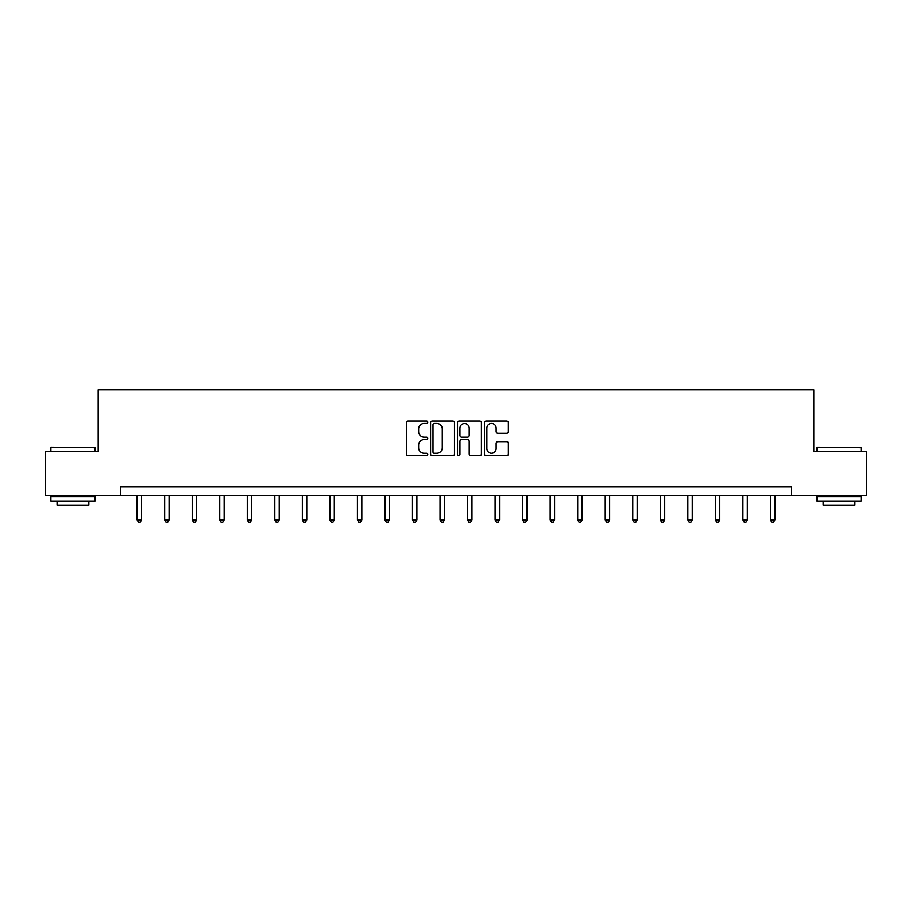 <?xml version="1.0" encoding="UTF-8"?>
<svg xmlns="http://www.w3.org/2000/svg" width="912" height="912" viewBox="0 0 912 912"><rect width="100%" height="100%" fill="white"/><g stroke="black" fill="none" stroke-linecap="round" stroke-linejoin="round"><path stroke-width="1.37" d="M427.762 422.222A1.208 1.208 0 0 0 426.542 421.002L408.131 421.002A1.733 1.733 0 0 0 406.399 422.735L406.399 453.925A1.733 1.733 0 0 0 408.131 455.658L426.542 455.658A1.208 1.208 0 0 0 427.762 454.45A1.208 1.208 0 0 0 426.542 453.23L424.16 453.23A5.54 5.54 0 0 1 418.619 447.689L418.619 445.09A5.54 5.54 0 0 1 424.16 439.538L426.542 439.538A1.208 1.208 0 0 0 427.762 438.33A1.208 1.208 0 0 0 426.542 437.122L424.16 437.122A5.54 5.54 0 0 1 418.619 431.57L418.619 428.971A5.54 5.54 0 0 1 424.16 423.43L426.542 423.43A1.208 1.208 0 0 0 427.762 422.222M506.639 433.223A1.733 1.733 0 0 0 508.372 431.49L508.372 422.735A1.733 1.733 0 0 0 506.639 421.002L486.187 421.002A1.733 1.733 0 0 0 484.454 422.735L484.454 453.925A1.733 1.733 0 0 0 486.187 455.658L506.639 455.658A1.733 1.733 0 0 0 508.372 453.925L508.372 443.357A1.733 1.733 0 0 0 506.639 441.625L497.884 441.625A1.733 1.733 0 0 0 496.151 443.357L496.151 448.601A4.64 4.64 0 0 1 491.522 453.23A4.64 4.64 0 0 1 486.883 448.601L486.883 428.07A4.64 4.64 0 0 1 491.522 423.43A4.64 4.64 0 0 1 496.151 428.07L496.151 431.49A1.733 1.733 0 0 0 497.884 433.223L506.639 433.223M120.623 495.695L45.6 495.695L45.6 451.565L98.2 451.565L98.2 389.789L813.8 389.789L813.8 451.565L866.4 451.565L866.4 495.695L791.377 495.695L791.377 486.871L120.623 486.871L120.623 495.695L791.377 495.695M454.484 422.735A1.733 1.733 0 0 0 452.751 421.002L432.311 421.002A1.733 1.733 0 0 0 430.578 422.735L430.578 453.925A1.733 1.733 0 0 0 432.311 455.658L452.751 455.658A1.733 1.733 0 0 0 454.484 453.925L454.484 422.735M459.249 421.002L479.689 421.002A1.733 1.733 0 0 1 481.422 422.735L481.422 453.925A1.733 1.733 0 0 1 479.689 455.658L470.945 455.658A1.733 1.733 0 0 1 469.213 453.925L469.213 441.271A1.733 1.733 0 0 0 467.48 439.538L461.677 439.538A1.733 1.733 0 0 0 459.944 441.271L459.944 454.45A1.208 1.208 0 0 1 458.725 455.658A1.208 1.208 0 0 1 457.516 454.45L457.516 422.735A1.733 1.733 0 0 1 459.249 421.002M434.215 423.43A1.208 1.208 0 0 0 432.995 424.639L432.995 452.021A1.208 1.208 0 0 0 434.215 453.23L436.723 453.23A5.54 5.54 0 0 0 442.274 447.689L442.274 428.971A5.54 5.54 0 0 0 436.723 423.43L434.215 423.43M469.213 428.15A4.64 4.64 0 0 0 464.573 423.521A4.64 4.64 0 0 0 459.944 428.15L459.944 435.389A1.733 1.733 0 0 0 461.677 437.122L467.48 437.122A1.733 1.733 0 0 0 469.213 435.389L469.213 428.15M137.119 495.695L137.119 519.92L141.531 519.92L141.531 495.695M141.531 519.92L140.209 522.211L138.453 522.211L137.119 519.92M51.425 447.154L95.019 447.689L51.425 447.154M72.96 500.996L50.901 500.996L50.901 496.584L95.019 496.584L95.019 500.996L72.96 500.996M88.852 500.996L88.852 505.054L57.068 505.054L57.068 500.996M817.505 447.154L861.099 447.689L817.505 447.154M839.04 500.996L816.981 500.996L816.981 496.584L861.099 496.584L861.099 500.996L839.04 500.996M854.932 500.996L854.932 505.054L823.148 505.054L823.148 500.996M164.662 495.695L164.662 519.92L169.073 519.92L169.073 495.695M169.073 519.92L167.751 522.211L165.984 522.211L164.662 519.92M192.193 495.695L192.193 519.92L196.604 519.92L196.604 495.695M196.604 519.92L195.282 522.211L193.515 522.211L192.193 519.92M219.735 495.695L219.735 519.92L224.147 519.92L224.147 495.695M224.147 519.92L222.824 522.211L221.057 522.211L219.735 519.92M247.266 495.695L247.266 519.92L251.678 519.92L251.678 495.695M251.678 519.92L250.355 522.211L248.588 522.211L247.266 519.92M274.808 495.695L274.808 519.92L279.22 519.92L279.22 495.695M279.22 519.92L277.898 522.211L276.131 522.211L274.808 519.92M302.339 495.695L302.339 519.92L306.751 519.92L306.751 495.695M306.751 519.92L305.429 522.211L303.662 522.211L302.339 519.92M329.882 495.695L329.882 519.92L334.294 519.92L334.294 495.695M334.294 519.92L332.971 522.211L331.204 522.211L329.882 519.92M357.413 495.695L357.413 519.92L361.825 519.92L361.825 495.695M361.825 519.92L360.502 522.211L358.735 522.211L357.413 519.92M384.955 495.695L384.955 519.92L389.367 519.92L389.367 495.695M389.367 519.92L388.045 522.211L386.278 522.211L384.955 519.92M412.486 495.695L412.486 519.92L416.898 519.92L416.898 495.695M416.898 519.92L415.576 522.211L413.809 522.211L412.486 519.92M440.029 495.695L440.029 519.92L444.44 519.92L444.44 495.695M444.44 519.92L443.118 522.211L441.351 522.211L440.029 519.92M467.56 495.695L467.56 519.92L471.971 519.92L471.971 495.695M471.971 519.92L470.649 522.211L468.882 522.211L467.56 519.92M495.102 495.695L495.102 519.92L499.514 519.92L499.514 495.695M499.514 519.92L498.191 522.211L496.424 522.211L495.102 519.92M522.633 495.695L522.633 519.92L527.045 519.92L527.045 495.695M527.045 519.92L525.722 522.211L523.955 522.211L522.633 519.92M550.175 495.695L550.175 519.92L554.587 519.92L554.587 495.695M554.587 519.92L553.265 522.211L551.498 522.211L550.175 519.92M577.706 495.695L577.706 519.92L582.118 519.92L582.118 495.695M582.118 519.92L580.796 522.211L579.029 522.211L577.706 519.92M605.249 495.695L605.249 519.92L609.661 519.92L609.661 495.695M609.661 519.92L608.338 522.211L606.571 522.211L605.249 519.92M632.78 495.695L632.78 519.92L637.192 519.92L637.192 495.695M637.192 519.92L635.869 522.211L634.102 522.211L632.78 519.92M660.322 495.695L660.322 519.92L664.734 519.92L664.734 495.695M664.734 519.92L663.412 522.211L661.645 522.211L660.322 519.92M687.853 495.695L687.853 519.92L692.265 519.92L692.265 495.695M692.265 519.92L690.943 522.211L689.176 522.211L687.853 519.92M715.396 495.695L715.396 519.92L719.807 519.92L719.807 495.695M719.807 519.92L718.485 522.211L716.718 522.211L715.396 519.92M742.927 495.695L742.927 519.92L747.338 519.92L747.338 495.695M747.338 519.92L746.016 522.211L744.249 522.211L742.927 519.92M770.469 495.695L770.469 519.92L774.881 519.92L774.881 495.695M774.881 519.92L773.547 522.211L771.791 522.211L770.469 519.92M50.901 451.565L50.901 447.689M60.956 496.584L60.956 495.695M84.964 496.584L84.964 495.695M95.019 451.565L95.019 447.689M816.981 451.565L816.981 447.689M827.036 496.584L827.036 495.695M851.044 496.584L851.044 495.695M861.099 451.565L861.099 447.689"/></g></svg>
